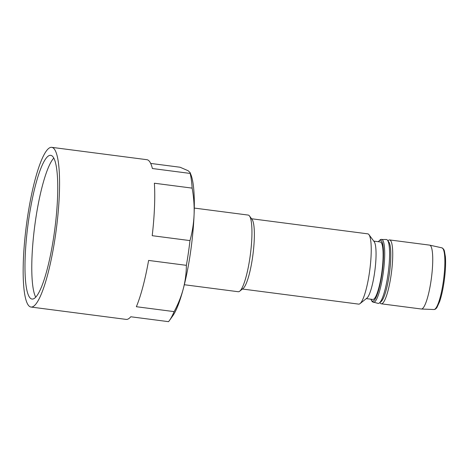<?xml version="1.0" encoding="UTF-8"?>
<svg xmlns="http://www.w3.org/2000/svg" width="469" height="469" viewBox="0 0 469 469"><rect width="100%" height="100%" fill="white"/><g stroke="black" fill="none" stroke-linecap="round" stroke-linejoin="round"><path stroke-width="0.7" d="M190.138 172.627L191.076 175.101A75.157 14.082 97.4 0 1 194.084 214.749C193.679 223.531 192.313 232.149 189.98 240.597A80.527 15.09 97.4 0 1 188.35 253.072A80.527 15.09 97.4 0 1 186.375 265.337C186.316 273.263 185.284 281.107 183.268 288.869A75.157 14.082 97.4 0 1 172.803 315.789L169.461 320.462A80.527 15.09 97.4 0 1 168.535 321.664L130.763 316.763A80.527 15.09 -82.6 0 1 126.167 319.401L30.995 307.043A80.527 15.09 97.4 0 1 26.399 225.249A80.527 15.09 97.4 0 1 51.731 147.336A80.527 15.09 97.4 0 1 55.406 235.807A80.527 15.09 97.4 0 1 30.995 307.043M150.678 163.423L180.078 167.24L188.139 170.728L190.133 172.627L190.162 173.43A80.527 15.09 97.4 0 1 192.143 188.122C193.761 197.08 194.406 205.955 194.084 214.749A75.157 14.082 97.4 0 1 183.268 288.869C181.175 296.613 178.132 304.199 174.128 311.621A80.527 15.09 97.4 0 1 169.461 320.462M28.726 219.433A72.472 13.578 -82.6 0 0 32.033 299.058A72.472 13.578 -82.6 0 0 54.832 228.936A72.472 13.578 -82.6 0 0 50.693 155.321A72.472 13.578 -82.6 0 0 28.726 219.433M186.375 265.337L148.603 260.43A80.527 15.09 -82.6 0 1 136.356 306.714L174.128 311.621M192.143 188.122L154.377 183.221A80.527 15.09 -82.6 0 1 152.214 235.69L189.98 240.597M51.731 147.336L146.908 159.695A80.527 15.09 -82.6 0 1 152.39 168.523L190.162 173.43M194.277 208.072L248.195 215.072A38.651 7.24 97.4 0 1 249.473 215.951A38.651 7.24 97.4 0 1 249.954 257.54A38.651 7.24 97.4 0 1 239.7 291.202A38.651 7.24 97.4 0 1 238.24 291.73L184.323 284.73M249.473 215.951L252.088 219.48A35.433 6.636 97.4 0 1 252.533 257.598A35.433 6.636 97.4 0 1 243.13 288.464L239.7 291.202M251.548 218.753L367.79 233.849A35.433 6.636 97.4 0 1 368.962 234.658A35.433 6.636 97.4 0 1 369.408 272.776A35.433 6.636 97.4 0 1 360.004 303.636A35.433 6.636 97.4 0 1 358.668 304.123L242.426 289.027M368.962 234.658L374.198 241.711A28.99 5.435 97.4 0 1 374.561 272.899A28.99 5.435 97.4 0 1 366.869 298.155L360.004 303.636M373.758 241.119L380.295 241.969A28.99 5.435 97.4 0 1 381.619 273.82A28.99 5.435 97.4 0 1 372.832 299.462L366.289 298.612M378.266 241.705L380.541 239.495L386.362 239.512A32.209 6.038 97.4 0 1 387.529 240.257A32.209 6.038 97.4 0 1 387.933 274.91A32.209 6.038 97.4 0 1 379.386 302.968A32.209 6.038 97.4 0 1 378.067 303.39L372.286 301.801L370.803 299.199M387.529 240.257L388.836 242.022A30.602 5.734 97.4 0 1 389.223 274.94A30.602 5.734 97.4 0 1 381.104 301.596L379.386 302.968M387.898 240.755L388.385 240.368A32.209 6.038 97.4 0 1 389.598 239.929A32.209 6.038 97.4 0 1 391.07 275.321A32.209 6.038 97.4 0 1 381.303 303.812A32.209 6.038 97.4 0 1 380.242 303.08L379.872 302.581M389.598 239.929L429.604 245.123A32.209 6.038 97.4 0 1 429.704 245.14A32.209 6.038 97.4 0 1 431.075 280.515A32.209 6.038 97.4 0 1 421.408 309.018A32.209 6.038 97.4 0 1 421.309 309.007L381.303 303.812M53.794 158.088A72.472 13.578 -82.6 0 0 35.521 220.319A72.472 13.578 -82.6 0 0 35.732 297.176M378.413 241.723A30.708 5.757 97.4 0 1 381.918 274.002A30.708 5.757 97.4 0 1 370.95 299.222M381.508 239.319A31.781 5.956 97.4 0 1 383.062 274.242A31.781 5.956 97.4 0 1 373.33 302.335M429.704 245.14L441.939 247.849A31.101 5.827 97.4 0 1 443.264 282.004A31.101 5.827 97.4 0 1 433.931 309.522L421.408 309.018M433.931 309.522C435.068 309.528 436.1 308.795 437.02 307.33L439.588 301.714C441.393 296.467 442.877 289.906 444.043 282.027C445.439 272.19 445.896 263.795 445.415 256.842L444.366 250.763L443.639 249.174L441.939 247.849"/></g></svg>
